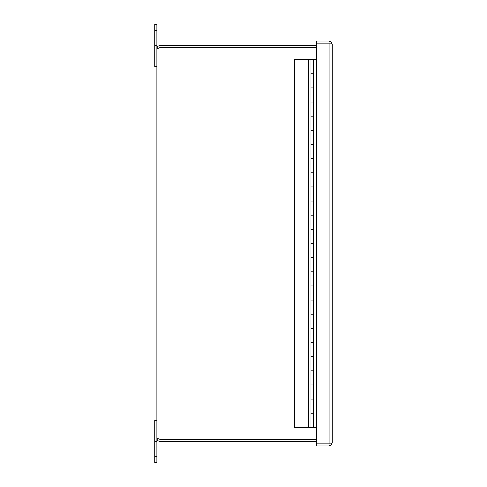 <?xml version="1.0" encoding="UTF-8"?>
<svg xmlns="http://www.w3.org/2000/svg" width="487" height="487" viewBox="0 0 487 487"><rect width="100%" height="100%" fill="white"/><g stroke="black" fill="none" stroke-linecap="round" stroke-linejoin="round"><path stroke-width="0.73" d="M156.899 45.559L156.899 66.768L154.866 66.768L154.866 24.35L156.899 24.35L156.899 45.559L154.866 45.559M156.899 66.768L156.899 420.232L154.866 420.232L154.866 456.356L156.899 456.356L156.899 441.441L154.866 441.441M159.529 47.689L159.852 47.616M159.955 441.441C158.098 441.259 157.082 440.242 156.899 438.385L159.955 439.402L159.955 441.441L316.246 441.441M159.955 47.598L156.899 48.615C157.082 46.758 158.098 45.741 159.955 45.559L159.955 47.592L316.246 47.598L159.955 47.592L159.955 439.402L316.246 439.402L159.955 439.408M316.246 45.559L159.955 45.559M329.163 443.815L331.568 443.815L332.134 442.811L332.134 44.195L331.568 43.185L316.246 43.185L329.163 43.185M329.084 43.179L330.515 43.185L331.568 42.43L329.084 41.145L316.246 41.145L316.246 443.815L329.084 443.815L316.246 443.815L316.246 445.855L329.084 445.855L331.568 444.57L330.515 443.821L329.084 443.821L329.084 43.185M332.134 44.189L331.568 42.43M332.134 442.811L331.568 444.57M313.08 427.3L313.859 427.306L313.677 399.03L310.864 399.03L310.864 384.888L313.677 384.888L313.677 370.747L310.864 370.747L310.864 356.606L313.677 356.612L313.677 342.471L310.864 342.471L310.864 328.329L313.677 328.335L313.677 314.194L310.864 314.194L310.864 300.053L313.677 300.053L313.677 285.918L310.864 285.918L310.864 271.776L313.677 271.776L313.677 257.641L310.864 257.641L310.864 271.776L313.859 271.776L313.677 285.918L313.689 271.776M313.689 413.165L313.689 427.3L310.864 427.3L310.864 413.165L313.677 413.165L310.864 413.165L310.864 399.03L313.859 399.03L313.859 384.888L310.864 384.888L310.864 370.747L313.859 370.747L313.859 356.612L310.864 356.606L310.864 342.471L313.859 342.471L313.859 328.335L310.864 328.329L310.864 314.194L313.859 314.194L313.859 300.053L310.864 300.053L310.864 285.918L313.689 285.918M313.689 243.5L310.864 243.5L310.864 215.224L313.859 215.224L313.859 229.359L310.864 229.359L313.689 229.359L313.689 257.635L310.864 257.635L310.864 243.5L313.859 243.5L313.677 257.641M313.689 229.359L313.677 201.082L310.864 201.082L310.864 186.941L313.677 186.947L313.677 172.806L310.864 172.806L310.864 158.665L313.677 158.665L313.677 144.529L310.864 144.529L310.864 130.388L313.677 130.388L313.677 116.253L310.864 116.253L310.864 102.112L313.677 102.112L313.677 87.97L310.864 87.97L310.864 73.835L313.677 73.835L313.677 59.694L294.465 59.694L294.465 427.306L312.204 427.3M313.689 186.947L313.677 201.082L313.689 186.941L310.864 186.941L310.864 172.806L313.859 172.806L313.859 158.665L310.864 158.665L310.864 144.529L313.859 144.529L313.859 130.388L310.864 130.388L310.864 116.253L313.859 116.253L313.859 102.112L310.864 102.112L310.864 87.97L313.859 87.97L313.859 73.835L310.864 73.835L310.864 59.694M316.246 59.694L313.677 59.694M316.246 427.306L313.859 427.306M156.899 456.356L156.899 462.65L154.866 462.65L154.866 456.356M156.899 441.441L156.899 420.232M313.689 87.97L313.689 73.835M313.689 116.253L313.689 102.112M313.689 144.529L313.689 130.388M313.689 172.806L313.689 158.665M313.689 215.224L310.864 215.224L310.864 201.082L313.689 201.082M313.689 314.194L313.689 300.053M313.689 342.471L313.689 328.329M313.689 370.747L313.689 356.606M313.689 399.023L313.689 384.888M308.624 59.694L308.624 427.306M154.866 30.644L156.899 30.644"/></g></svg>

